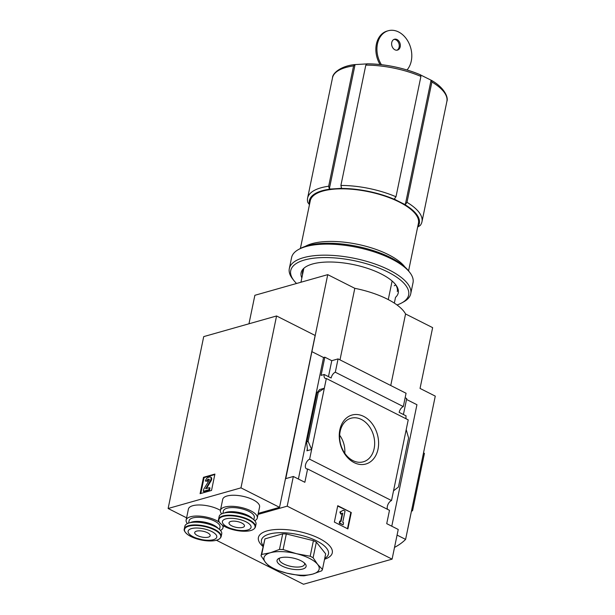 <?xml version="1.0" encoding="UTF-8"?>
<svg xmlns="http://www.w3.org/2000/svg" width="615" height="615" viewBox="0 0 615 615"><rect width="100%" height="100%" fill="white"/><g stroke="black" fill="none" stroke-linecap="round" stroke-linejoin="round"><path stroke-width="0.92" d="M303.848 268.286L300.958 282.231M392.116 281.009L388.265 299.597M276.565 315.972L240.965 487.856L279.541 507.344L315.134 335.459L276.565 315.972L203.719 336.613L168.126 508.497L186.599 517.83M240.965 487.856L168.126 508.497M203.488 477.302L214.919 474.065L211.529 490.439L200.098 493.676L203.488 477.302L204.08 477.601L214.812 474.557M353.579 65.905A58.394 21.894 -168.3 0 0 332.515 77.774L307.592 198.107A58.394 21.894 -168.3 0 1 328.664 186.237L353.579 65.905L354.77 64.606L367.293 63.875M420.068 74.707L431.538 80.411C444.345 87.599 448.619 97.516 446.874 101.452A58.394 21.894 -168.3 0 0 431.907 81.987L406.992 202.327A58.394 21.894 -168.3 0 1 421.959 221.792A58.394 21.894 -168.3 0 1 420.183 225.513L417.647 227.043M332.515 77.774C332.415 73.454 340.556 66.066 354.555 64.606L354.77 64.606M431.338 80.327L431.907 81.987M367.001 63.822L365.81 65.121L340.894 185.453A58.394 21.894 -168.3 0 1 395.991 196.769L420.914 76.437L420.345 74.776A56.88 21.325 -168.3 0 0 367.001 63.822L366.878 63.814C385.405 64.06 403.263 67.727 420.46 74.815L420.345 74.776M307.592 198.107A58.394 21.894 -168.3 0 0 307.8 202.435L309.453 204.672M328.664 186.237L329.332 188.897L331.201 189.005A56.142 21.048 -168.3 0 0 309.499 204.472M417.677 226.881A56.142 21.048 -168.3 0 0 403.555 203.857L405.331 204.503L406.992 202.327M395.991 196.769L394.338 198.945L396.014 200.052A56.142 21.048 -168.3 0 0 339.595 188.467L341.563 188.113L340.894 185.453M408.568 270.9L418.446 223.199A55.242 20.71 -168.3 0 0 368.554 191.711A55.242 20.71 -168.3 0 0 310.26 200.798L300.381 248.498M396.014 200.052L403.555 203.857M331.201 189.005L339.595 188.467M187.414 523.565A18.827 7.057 11.7 0 1 186.13 520.098L188.421 509.043A18.827 7.057 11.7 0 1 199.721 504.969A18.827 7.057 11.7 0 1 218.786 509.481A18.827 7.057 11.7 0 1 220.424 510.381A18.827 7.057 11.7 0 1 231.724 506.306A18.827 7.057 11.7 0 1 250.789 510.819A18.827 7.057 11.7 0 1 257.293 518.014A18.827 7.057 11.7 0 1 254.741 520.69M279.541 507.344L258.254 513.371M221.707 513.848A18.827 7.057 11.7 0 1 220.424 510.381L222.715 499.326A18.827 7.057 11.7 0 1 234.015 495.252A18.827 7.057 11.7 0 1 253.08 499.764A18.827 7.057 11.7 0 1 259.584 506.968L257.293 518.014M258.039 514.417L287.197 506.16L392.086 559.15L398.236 529.469L386.727 523.657L389.487 510.335L307.608 468.968L304.848 482.291L293.34 476.479L287.197 506.16M293.34 476.479L285.767 478.624L327.741 274.644L354.809 288.32A56.365 21.133 11.7 0 1 405.562 313.965L432.637 327.641L420.045 388.426L435.274 396.122L405.6 539.393A152.243 57.087 11.7 0 1 394.523 547.404M248.967 323.79L254.871 295.292L327.741 274.644M392.086 559.15L303.495 584.25L273.352 569.021M270.346 567.499L216.434 540.262M406.53 399.458L416.939 404.716L391.778 526.209M406.284 418.892A5.412 2.929 116.8 0 1 406.092 415.871L399.158 412.365A5.412 2.929 116.8 0 1 403.317 406.577L406.069 393.254L338.065 358.899L335.306 372.221A5.412 2.929 -63.2 0 0 331.147 378.002L324.213 374.497A5.412 2.929 -63.2 0 0 325.197 378.356A5.412 2.929 -63.2 0 0 326.342 378.502L324.32 388.242L319.608 389.579L319.493 390.148M403.317 406.577L335.306 372.221M403.417 414.518L406.723 398.543L405.147 397.744M338.065 358.899L331.777 360.682L324.835 357.177L323.552 357.538L312.051 351.726M387.55 509.358A5.412 2.929 116.8 0 1 387.98 504.446A5.412 2.929 116.8 0 1 391.517 500.549L408.222 419.876L326.342 378.502M324.213 374.497L321.068 375.388L324.835 357.177M298.39 479.031L323.552 357.538M307.377 448.643L306.931 450.78L311.651 449.442L308.115 441.37L318.263 392.37L324.32 388.242L309.629 459.182A5.412 2.929 -63.2 0 0 305.732 464.025A5.412 2.929 -63.2 0 0 306.462 468.822A5.412 2.929 -63.2 0 0 307.608 468.968M339.834 429.877A25.453 19.15 -105.8 0 1 372.621 424.342A25.453 19.15 -105.8 0 1 364.334 464.356A25.453 19.15 -105.8 0 1 339.834 429.877M391.517 500.549L309.629 459.182M308.115 441.37L306.562 442.147L307.431 449.004L306.931 450.78M318.263 392.37L317.017 392.716L306.87 441.716M317.017 392.716L319.608 389.579M406.207 429.608L408.598 438.011L398.451 487.011L393.531 490.808M334.36 522.074L337.75 505.699L351.28 512.533L347.89 528.908L334.36 522.074M339.995 359.875L354.809 288.32M390.748 385.513L405.562 313.965M397.075 535.081L405.6 539.393M262.966 546.474A37.723 14.145 11.7 0 1 271.807 529.915A37.723 14.145 11.7 0 1 319.254 538.433A37.723 14.145 11.7 0 1 324.566 559.227M351.28 512.533L337.673 506.053M340.364 511.911L343.355 510.219L339.864 512.049L340.756 514.102L341.256 513.963L340.364 511.911L339.864 512.049M343.355 510.219L345.046 511.08L342.716 522.335L343.562 522.765L343.139 524.81L339.249 523.242L339.749 523.096L340.18 521.051L339.672 521.197L339.249 523.242M343.139 524.81L339.749 523.096M340.18 521.051L341.025 521.482L342.755 513.118L341.256 513.963M342.224 513.417L340.595 521.266M347.467 528.692L350.781 512.679M328.464 376.649L331.777 360.682M186.13 520.098A18.827 7.057 11.7 0 1 197.43 516.023A18.827 7.057 11.7 0 1 216.495 520.536A18.827 7.057 11.7 0 1 219.248 522.143M222.399 525.179A18.827 7.057 11.7 0 1 222.999 527.732A18.827 7.057 11.7 0 1 220.447 530.407M207.447 532.728A7.895 2.96 11.7 0 1 210.176 535.75A7.895 2.96 11.7 0 1 201.843 537.049A7.895 2.96 11.7 0 1 194.717 532.552A7.895 2.96 11.7 0 1 199.452 530.837A7.895 2.96 11.7 0 1 207.447 532.728M188.621 523.088L189.113 520.713A15.782 5.919 11.7 0 1 198.584 517.3A15.782 5.919 11.7 0 1 214.566 521.082A15.782 5.919 11.7 0 1 220.016 527.116L219.532 529.484M190.212 522.658A15.782 5.919 11.7 0 1 213.72 525.172A15.782 5.919 11.7 0 1 218.233 528.462M199.829 522.381A13.53 5.074 11.7 0 1 209.523 524.387M184.285 528.992L184.861 526.24A18.827 7.057 11.7 0 1 196.162 522.166A18.827 7.057 11.7 0 1 215.227 526.678A18.827 7.057 11.7 0 1 221.731 533.874L221.154 536.626C219.832 540.101 214.843 541.477 206.179 540.762L191.826 536.972L187.844 534.712C184.861 532.198 183.67 530.291 184.285 528.992A18.827 7.057 11.7 0 1 195.593 524.918A18.827 7.057 11.7 0 1 214.65 529.43A18.827 7.057 11.7 0 1 221.154 536.626M211.714 531.521A14.622 5.481 11.7 0 1 207.317 540.262A14.622 5.481 11.7 0 1 188.313 530.66A14.622 5.481 11.7 0 1 211.714 531.521M241.741 523.019A7.895 2.96 11.7 0 1 244.463 526.033A7.895 2.96 11.7 0 1 236.137 527.332A7.895 2.96 11.7 0 1 229.011 522.835A7.895 2.96 11.7 0 1 233.746 521.128A7.895 2.96 11.7 0 1 241.741 523.019M222.914 513.371L223.406 510.996A15.782 5.919 11.7 0 1 232.877 507.583A15.782 5.919 11.7 0 1 248.86 511.365A15.782 5.919 11.7 0 1 254.31 517.399L253.818 519.767M224.506 512.948A15.782 5.919 11.7 0 1 248.014 515.462A15.782 5.919 11.7 0 1 252.527 518.745M234.123 512.664A13.53 5.074 11.7 0 1 243.817 514.67M218.579 519.275L219.148 516.523A18.827 7.057 11.7 0 1 230.456 512.449A18.827 7.057 11.7 0 1 249.521 516.961A18.827 7.057 11.7 0 1 256.025 524.157L255.448 526.917C254.126 530.384 249.137 531.76 240.473 531.045L226.12 527.255L222.138 524.995C219.148 522.481 217.964 520.574 218.579 519.275A18.827 7.057 11.7 0 1 229.887 515.201A18.827 7.057 11.7 0 1 248.944 519.713A18.827 7.057 11.7 0 1 255.448 526.917M246 521.804A14.622 5.481 11.7 0 1 241.603 530.545A14.622 5.481 11.7 0 1 222.607 520.943A14.622 5.481 11.7 0 1 246 521.804M411.643 510.204L412.565 510.665A183.193 68.696 11.7 0 1 411.404 511.373M423.512 452.901L424.427 453.363L412.565 510.665M404.839 266.91A55.242 20.71 -168.3 0 0 357.661 244.316A55.242 20.71 -168.3 0 0 305.386 246.315M301.85 277.942A49.6 18.604 -168.3 0 1 306.793 266.249A49.6 18.604 -168.3 0 1 353.456 264.596A49.6 18.604 -168.3 0 1 395.63 284.645A49.6 18.604 -168.3 0 1 395.522 297.337L394.33 303.11M329.332 188.897L355.055 64.66M405.331 204.503L431.061 80.265M400.204 46.802A5.635 4.244 74.2 0 0 398.881 41.128A5.635 4.244 74.2 0 0 394.438 39.245A5.635 4.244 74.2 0 0 391.893 45.825A5.635 4.244 74.2 0 0 397.513 50.092A5.635 4.244 74.2 0 0 400.204 46.802M406.999 69.964A22.547 16.966 74.2 0 0 408.906 43.096A22.547 16.966 74.2 0 0 388.219 30.75A22.547 16.966 74.2 0 0 381.223 64.352L380.439 64.575M396.967 50.192A5.635 4.244 74.2 0 0 399.135 47.109A5.635 4.244 74.2 0 0 393.915 39.445M388.219 30.75L387.15 31.05A22.547 16.966 74.2 0 0 380.078 64.537M263.143 545.605A34.209 12.83 11.7 0 1 276.043 532.905A34.209 12.83 11.7 0 1 316.648 540.9A34.209 12.83 11.7 0 1 324.743 558.366M261.029 555.799L264.934 538.878L282.7 533.843L286.313 533.974L313.412 540.662L316.341 542.146L325.673 553.861L322.452 569.436L317.617 564.378L313.112 557.72L310.183 556.237L296.468 553.692L283.085 549.549L279.479 549.418L270.431 552.739L261.713 554.453L261.029 555.799L265.534 562.464L270.369 567.522L273.298 568.998L286.682 573.142L300.397 575.686L304.002 575.817L312.72 574.102L321.768 570.782L322.452 569.436M264.934 538.878L261.713 554.453M316.341 542.146L313.112 557.72M313.412 540.662L310.183 556.237M286.313 533.974L283.085 549.549M282.7 533.843L279.479 549.418M286.682 573.142A28.182 10.57 -168.3 0 0 312.72 574.102A28.182 10.57 -168.3 0 0 317.617 564.378A28.182 10.57 -168.3 0 0 296.468 553.692A28.182 10.57 -168.3 0 0 270.431 552.739A28.182 10.57 -168.3 0 0 265.534 562.464A28.182 10.57 -168.3 0 0 286.682 573.142M282.177 566.084A14.829 5.558 -168.3 0 0 299.851 569.544A14.829 5.558 -168.3 0 0 305.317 563.97A14.829 5.558 -168.3 0 0 292.702 557.974A14.829 5.558 -168.3 0 0 278.749 558.466A14.829 5.558 -168.3 0 0 282.177 566.084M340.157 431.446A22.64 17.036 -105.8 0 1 350.396 418.423A22.64 17.036 -105.8 0 1 373.543 435.389A22.64 17.036 -105.8 0 1 362.735 461.965A22.64 17.036 -105.8 0 1 345.261 453.947A22.64 17.036 -105.8 0 1 340.157 431.446M339.672 435.236A21.233 15.975 -105.8 0 1 344.784 453.278M205.718 488.71L209.407 487.664L208.985 489.709L203.273 491.331L203.696 489.286L208.985 480.63A1.13 0.607 116.8 0 0 209.031 479.2A1.13 0.607 116.8 0 0 208.731 479.185L208.031 479.385A1.576 0.853 116.8 0 0 206.732 481.099L205.395 481.099A3.383 1.83 116.8 0 1 208.17 477.417L209.707 476.986A2.929 1.584 116.8 0 1 210.476 477.032A2.929 1.584 116.8 0 1 210.361 480.738L205.718 488.71M203.273 491.331L203.865 491.631L209.577 490.009L209.999 487.964L209.407 487.664M210.476 477.032L211.068 477.325A2.929 1.584 116.8 0 1 210.953 481.038L206.379 488.525M206.732 481.099L205.395 481.099M207.324 481.399A1.576 0.853 116.8 0 1 208.623 479.685L208.031 479.385M209.246 479.508L208.623 479.685M209.577 490.009L208.985 489.709M200.79 493.476L204.08 477.601M279.948 557.951A12.9 4.835 -168.3 0 0 279.302 559.05A12.9 4.835 -168.3 0 0 283.761 563.986A12.9 4.835 -168.3 0 0 296.822 567.076A12.9 4.835 -168.3 0 0 304.571 564.286A12.9 4.835 -168.3 0 0 304.417 563.017M397.29 291.518A48.385 18.143 -168.3 0 0 395.161 284.061M303.633 269.332A48.385 18.143 -168.3 0 0 302.542 271.892A48.385 18.143 -168.3 0 0 302.526 274.682M394.261 285.752A48.385 18.143 -168.3 0 0 395.706 284.876M397.013 304.963A60.201 22.57 -168.3 0 0 401.749 302.918A60.201 22.57 -168.3 0 0 354.263 260.706A60.201 22.57 -168.3 0 0 293.924 280.586A60.201 22.57 -168.3 0 0 296.545 283.484M401.749 302.918L403.648 301.88A62 23.247 -168.3 0 0 410.743 293.747A62 23.247 -168.3 0 0 354.74 258.408A62 23.247 -168.3 0 0 289.311 268.601A62 23.247 -168.3 0 0 292.594 278.887L293.924 280.586M410.743 293.747L413.026 282.692A62 23.247 -168.3 0 0 409.744 272.414A62 23.247 -168.3 0 0 357.031 247.353A62 23.247 -168.3 0 0 298.698 249.413A62 23.247 -168.3 0 0 291.595 257.547L289.311 268.601M409.744 272.414L408.414 270.708A60.201 22.57 -168.3 0 0 357.23 246.384A60.201 22.57 -168.3 0 0 300.597 248.383L298.698 249.413M420.914 76.437A58.394 21.894 -168.3 0 0 365.81 65.121M214.358 529.884A18.496 6.934 11.7 0 1 208.8 540.939A18.496 6.934 11.7 0 1 184.761 528.8A18.496 6.934 11.7 0 1 214.358 529.884M248.652 520.167A18.496 6.934 11.7 0 1 243.094 531.222A18.496 6.934 11.7 0 1 219.055 519.083A18.496 6.934 11.7 0 1 248.652 520.167M206.048 488.618L205.664 488.425M210.953 481.038L210.361 480.738M209.215 479.431L208.731 479.185M446.874 101.452L421.959 221.792M316.81 392.685L306.562 442.147M222.999 527.732L223.399 525.817"/></g></svg>
